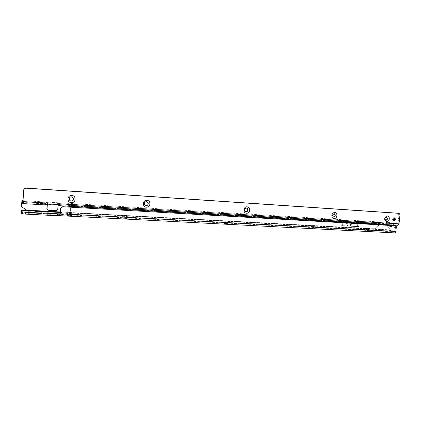<?xml version="1.0" encoding="UTF-8"?>
<svg xmlns="http://www.w3.org/2000/svg" width="421" height="421" viewBox="0 0 421 421"><rect width="100%" height="100%" fill="white"/><g stroke="black" fill="none" stroke-linecap="round" stroke-linejoin="round"><path stroke-width="0.32" stroke-dasharray="2.1 1.58" d="M369.538 229.634L364.281 229.171L369.538 229.634M365.644 230.619L368.701 230.897L365.644 230.619M316.834 226.84L311.308 226.372L316.834 226.84M312.624 227.861L315.834 228.145L312.624 227.861M229.04 222.193L223.009 221.709L229.04 222.193M224.272 223.267L227.772 223.556L224.272 223.267M128.768 216.883L128.61 217.052C126.158 217.141 123.963 216.962 122.022 216.526L122.058 216.383C124.348 216.252 126.584 216.415 128.768 216.883M123.327 218.015L127.258 218.215L123.327 218.015M73.091 213.931L72.838 214.084C70.033 214.184 67.697 214.005 65.839 213.547L65.944 213.431C66.797 213.152 72.754 213.573 73.091 213.931M67.255 215.094L71.481 215.315L67.255 215.094M36.601 213.047L40.963 213.279L36.601 213.047M365.617 230.855L368.68 231.134L365.617 230.855M312.603 228.108L315.808 228.387L312.603 228.108M224.251 223.53L227.745 223.819L224.251 223.53M123.306 218.294L127.237 218.499L123.306 218.294M67.234 215.389L71.459 215.605L67.234 215.389M36.58 213.347L40.942 213.573L36.58 213.347M46.905 214.61L50.762 214.81L46.905 214.61M27.939 213.61L31.891 213.815L27.939 213.61M389.025 226.203L394.477 227.24L394.977 228.293L394.661 231.218L395.814 231.282L395.44 232.476L394.135 232.818L394.067 231.387L394.972 231.492L394.819 232.897L393.914 232.792L394.288 231.413L387.973 230.15L387.825 231.534L389.172 229.961L389.488 227.082L390.13 226.266L395.629 227.303L396.124 228.356L395.814 231.282L388.03 229.898L388.346 227.019L388.988 226.198L390.167 226.272M59.408 213.857L395.014 231.497L395.466 226.587L394.956 225.635M388.183 224.74L387.583 224.267L73.791 206.064C71.975 206.137 70.917 207.043 70.612 208.79L70.06 213.231L70.375 208.627C70.675 206.885 71.733 205.98 73.549 205.911L73.791 206.064M387.583 224.267L73.549 205.911M386.715 224.109L387.378 225.072L388.241 225.235L387.757 229.961L386.931 230.503L387.783 231.545L394.135 232.818L394.288 231.413L394.756 231.418L395.44 232.476M387.378 225.072L386.931 230.503M21.055 212.389L387.904 231.492L388.051 230.113L387.783 231.545L387.794 230.029L388.472 231.071M60.114 212.437L69.602 213.115L69.481 214.852L70.06 213.231M67.602 214.594L67.723 212.858M387.757 229.961L388.078 230.108L387.873 231.476M388.078 230.108L70.323 212.921M59.303 213.852L395.014 231.497L394.919 232.908M394.924 231.392L395.629 232.25M387.794 230.029L394.756 231.418M378.626 222.204L380.884 222.409L378.626 222.204M378.474 223.619L380.731 223.825L378.474 223.619M386.425 222.551L389.093 222.793L386.425 222.551M386.273 223.951L388.941 224.193L386.273 223.951M393.73 220.536L393.314 220.572L392.319 219.031L393.73 217.641L394.214 217.836M70.218 200.733L69.176 198.801C69.428 197.46 70.26 196.812 71.665 196.865L72.396 197.117M145.608 205.527L144.287 203.506C144.529 202.243 145.277 201.622 146.534 201.648L146.897 201.738M245.775 211.71L244.448 209.774C244.675 208.611 245.327 208.027 246.411 208.032L246.617 208.074M332.153 214.989L334 213.652M385.115 217.541L386.457 216.999M379.005 224.209L379.095 223.462L380.116 223.283L388.083 223.746L397.771 225.293M42.621 203.89L42.637 203.59L42.621 203.89L359.329 222.272L342.131 221.267L360.16 222.435L357.934 222.393L357.871 222.988M347.841 221.714L347.399 226.024L357.487 226.677L342.489 225.751L350.346 226.061L350.788 221.772M42.637 203.59L23.602 202.475L23.581 202.775L23.602 202.475M21.687 202.522L342.131 221.267L341.694 225.582L358.887 226.53L359.329 222.272L378.221 223.377L378.09 224.598L376.911 226.561L373.806 228.766L374.658 228.935L60.145 211.963M374.658 228.935L377.763 226.73L378.953 224.698M373.806 228.766L25.734 210.111M21.718 206.722L24.792 208.716L25.618 209.942M385.868 220.309L384.847 219.504M333.332 217.083L332.101 215.426M57.745 209.595L57.914 204.017L58.577 203.454L59.803 203.838M59.366 203.638L57.651 203.217L45.847 202.517L44.705 202.543L45.31 203.069L46.005 202.706L47.099 202.98M379.095 223.462L378.337 222.83L379.689 221.941L388.23 222.356L397.924 223.877L59.766 203.922L397.924 223.877L399.024 215.173L397.898 213.21M59.714 203.738L398.103 223.667M48.226 210.279L56.414 210.726M48.041 210.111L47.32 209.842M57.54 209.426L56.209 210.558M22.85 201.459L45.789 202.959M45.389 204.296L44.584 204.343L45.189 204.885M58.061 205.038L47.163 204.395M380.063 223.283L380.21 221.888L380.063 223.283M22.902 200.649L379.795 221.951L379.647 223.356L42.668 203.617M378.221 223.377L378.337 222.83M23.618 202.501L21.834 202.396L23.618 202.501M45.31 203.069L22.813 201.743L45.315 203.069M45.347 202.948L45.426 204.043M355.34 222.151L354.898 226.435L350.346 226.061M358.887 226.53L354.898 226.435M341.694 225.582L347.399 226.024M342.862 222.12L342.931 221.425L346.53 221.73L346.467 222.325M357.934 222.393L346.53 221.73M351.603 221.935L351.535 222.62M351.482 223.125L351.161 226.23M394.477 227.24L395.629 227.303M394.977 228.293L396.124 228.356M388.346 227.019L389.488 227.082M388.051 229.782L389.188 229.845M394.672 231.103L395.824 231.161M395.466 226.587L396.366 226.761M60.029 213.621L394.956 231.276M386.883 229.671L70.091 212.668M387.746 229.84L70.323 212.837M57.509 215.668L57.63 213.873M67.692 214.657L67.813 212.921M58.887 215.626L394.819 232.897M24.15 210.516L24.034 212.295M67.313 214.563L67.434 212.831M360.087 223.114L360.16 222.435L379.079 223.54M342.81 222.63L342.489 225.751M22.045 202.685L23.581 202.775M360.034 223.614L359.713 226.703M399.024 215.173L399.934 215.32M374.395 228.061L375.248 228.229M376.911 226.561L377.763 226.73M378.09 224.598L378.947 224.761M44.584 204.343L44.705 202.543M391.598 222.735L391.451 224.13M380.263 221.883L380.116 223.283M388.23 222.356L388.083 223.746M380.295 223.33L380.442 221.93M45.815 202.943L45.847 202.517M57.53 205.001L57.651 203.217M356.55 222.225L356.103 226.503M346.62 221.641L346.178 225.956M355.271 222.241L355.213 222.835M355.161 223.335L354.829 226.535M349.225 221.888L349.167 222.483M349.114 222.993L348.783 226.198M346.415 222.835L346.088 226.051M357.818 223.488L357.487 226.677M368.68 231.134L369.985 229.861M315.808 228.145L317.134 227.061M227.735 223.562L229.103 222.393M127.163 218.32L128.61 217.052M71.333 215.405L72.838 214.084M40.795 213.363L42.326 212.021M227.745 223.819L227.772 223.556M127.184 218.594L127.21 218.31M71.365 215.689L71.386 215.399M40.826 213.647L40.848 213.352M50.662 214.878L50.783 213.089M31.78 213.884L31.901 212.073M388.988 226.198L390.13 226.266M387.62 224.272L386.757 224.109M57.572 215.62L57.688 213.926M21.35 210.532L21.234 212.321M28.049 213.547L28.165 211.852M47.005 214.536L47.12 212.863M36.701 213.273L36.716 212.973M67.334 215.305L67.355 215.015M123.358 218.199L123.379 217.92M224.188 223.414L224.209 223.151M70.27 213.026L69.723 214.789M394.993 231.818L394.919 231.471M394.703 231.361L394.893 231.634M387.93 230.24L387.915 230.666M36.674 212.984L35.475 211.616M67.313 215.026L65.944 213.431M123.342 217.931L122.058 216.383M224.183 223.162L223.009 221.709M312.414 227.745L311.308 226.372M365.354 230.492L364.281 229.171M380.731 223.825L380.884 222.409M388.941 224.193L389.093 222.793M394.635 217.794L393.73 217.641M42.663 203.617L379.584 223.351M394.103 220.709L393.314 220.572M386.004 223.851L386.152 222.451M378.253 223.535L378.405 222.125M380.463 223.393L380.616 221.993M44.652 204.306L44.773 202.506M22.902 200.643L379.689 221.941"/><path stroke-width="0.63" d="M42.616 211.879L42.326 212.021C41.026 212.247 35.243 211.816 35.138 211.484L35.264 211.374C36.174 211.089 42.442 211.521 42.616 211.879M47.026 212.821L50.888 213.021L47.026 212.821M28.06 211.8L32.012 212.01L28.06 211.8M63.839 206.8L395.698 225.772L63.839 206.8C61.95 206.874 60.85 207.811 60.535 209.616L60.208 214.231C60.035 215.341 59.671 215.815 59.114 215.647L59.008 213.836L25.349 212.258L21.913 211.789L21.792 213.615L25.228 214.089L57.319 215.731L57.44 213.936M394.819 232.897L395.629 232.25L395.856 231.461L396.366 226.761L395.698 225.772M63.613 206.643C61.729 206.711 60.629 207.648 60.319 209.447L60.208 214.231M388.183 224.74L388.246 225.23M21.913 211.789L21.171 210.626L24.15 210.516L60.114 212.437M58.887 215.626L57.588 215.615M57.703 213.936L57.319 215.731M21.171 210.626L21.055 212.421L21.792 213.615M60.024 213.684L59.408 213.857M73.517 199.096C73.496 197.907 72.891 197.17 71.702 196.891L71.517 196.87C70.202 196.912 69.433 197.565 69.218 198.823C69.233 200.001 69.833 200.738 71.007 201.028L71.223 201.049C72.533 201.001 73.301 200.354 73.517 199.096M71.828 195.481C76.58 195.618 76.043 203.122 71.323 202.664C66.55 202.559 67.081 194.997 71.828 195.481M148.26 203.775C148.255 202.627 147.703 201.927 146.603 201.675L146.471 201.659C145.277 201.706 144.571 202.327 144.356 203.527C144.366 204.669 144.913 205.369 145.998 205.622L146.155 205.637C147.345 205.59 148.05 204.969 148.26 203.775M146.94 200.349C151.255 200.47 150.681 207.611 146.397 207.19C142.072 207.095 142.64 199.901 146.94 200.349M247.958 210.011C247.969 208.927 247.49 208.279 246.522 208.058L246.427 208.048C245.385 208.095 244.764 208.679 244.559 209.8C244.548 210.879 245.027 211.531 245.985 211.752L246.09 211.763C247.132 211.716 247.753 211.131 247.958 210.011M247.09 206.843C250.848 206.932 250.242 213.6 246.511 213.221C242.738 213.152 243.343 206.443 247.09 206.843M335.232 215.473C335.258 214.452 334.837 213.842 333.979 213.647L332.243 215.289L333.564 217.12C334.479 217.073 335.037 216.52 335.232 215.473M334.716 212.521C338.021 212.594 337.389 218.836 334.111 218.494C332.632 218.246 331.874 217.252 331.832 215.51L331.916 214.91C332.385 213.352 333.316 212.558 334.716 212.521M387.615 218.752L386.415 216.999L385.136 217.752L384.857 218.583L384.915 219.304L386.057 220.336L387.615 218.752M387.288 215.931C390.341 215.989 389.693 221.983 386.673 221.662L384.71 219.894L385.089 217.225L387.288 215.931M394.214 217.836L394.73 219.183L393.73 220.536M393.219 219.188L394.635 217.794L395.635 219.336L394.219 220.73L393.219 219.188M72.396 197.117L73.475 199.07C73.217 200.422 72.38 201.07 70.965 201.001L70.218 200.733M146.897 201.738L148.187 203.748C147.945 205.016 147.192 205.637 145.929 205.601L145.608 205.527M246.617 208.074L247.853 209.99C247.627 211.158 246.969 211.737 245.88 211.726L245.775 211.71M332.101 215.426L332.153 214.989M334 213.652L335.1 215.452C334.884 216.536 334.306 217.083 333.353 217.089L333.332 217.083M384.847 219.504L384.71 218.557L385.115 217.541M386.457 216.999L387.467 218.731C387.262 219.762 386.725 220.288 385.857 220.304M21.718 206.722L21.466 205.932L21.829 202.396L22.697 203.59L22.96 201.606L23.681 190.502C23.939 189.013 24.865 188.245 26.46 188.203L398.64 213.321C399.54 213.526 399.971 214.189 399.934 215.32L399.013 223.83L397.834 225.298L59.677 205.727M21.576 206.09L22.145 207.164L24.907 208.884L25.734 210.111L60.145 211.963M378.953 224.698L379.005 224.209M21.466 205.932L21.939 200.585L22.813 201.743L23.681 190.502M47.32 209.842L46.863 208.832L48.041 210.258L56.414 210.726L57.745 209.595L58.124 204.169L58.787 203.606L59.714 203.738M45.2 204.895L22.708 203.59L45.2 204.895L45.789 202.959L46.889 202.906L47.41 203.543L47.099 202.98M397.898 213.21L26.334 188.092C24.744 188.134 23.823 188.897 23.565 190.381M47.036 209L47.41 203.543M46.863 208.832L47.231 203.39M59.803 203.838L59.65 205.727L58.061 205.038M59.798 203.822L59.366 203.638M47.163 204.395L45.389 204.296M399.013 223.83L59.782 203.785L59.914 204.89M351.535 222.62L351.482 223.125M60.245 213.8L395.856 231.461M25.349 212.258L25.228 214.089M342.862 222.12L342.81 222.63M360.087 223.114L360.034 223.614M397.682 213.179L398.592 213.321M45.789 202.959L22.96 201.606M58.898 205.174L59.003 203.617M21.95 200.596L22.902 200.649M45.726 204.311L45.815 202.943M355.213 222.835L355.161 223.335M349.167 222.483L349.114 222.993M346.467 222.325L346.415 222.835M357.871 222.988L357.818 223.488M394.84 225.609L395.74 225.777M59.208 215.652L394.924 232.913M397.729 213.184L398.64 213.321M21.939 200.585L22.902 200.643M59.661 205.732L397.834 225.298M384.915 219.304L384.71 219.894M385.136 217.752L385.089 217.225M332.237 215.378L331.832 215.51M332.285 215.031L331.916 214.91"/></g></svg>
